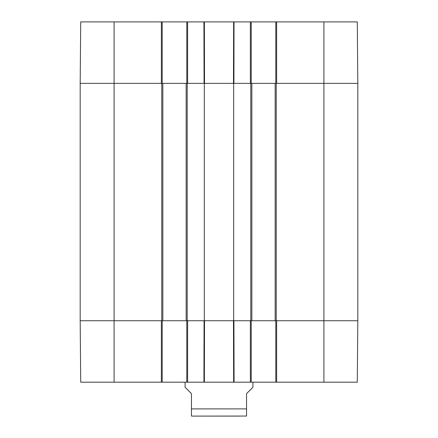 <?xml version="1.0" encoding="UTF-8"?>
<svg xmlns="http://www.w3.org/2000/svg" width="438" height="438" viewBox="0 0 438 438"><rect width="100%" height="100%" fill="white"/><g stroke="black" fill="none" stroke-linecap="round" stroke-linejoin="round"><path stroke-width="0.66" d="M80.181 122.908L80.181 119.136M80.181 124.261L80.181 122.974M80.181 126.412L80.181 124.293M80.181 119.169L80.181 118.545M80.181 123.149L80.181 122.826M80.181 124.063L80.181 124.365M80.181 114.313L80.181 118.824M80.181 142.958L80.181 133.376M80.181 133.716L80.181 127.951M80.181 143.122L80.181 142.783M80.181 83.362L80.181 320.731L162.837 320.731L162.837 83.362L80.181 83.362L161.354 83.362L161.354 21.9L80.718 21.9L80.181 83.362M80.181 140.735L80.181 139.842M323.906 21.9L323.906 83.362L357.819 83.362L357.282 21.9L276.646 21.9L276.646 83.362L323.906 83.362L323.906 320.731L357.819 320.731L276.646 320.731L276.646 382.188L357.282 382.188L357.819 320.731L357.819 83.362L275.163 83.362L275.163 320.731L323.906 320.731L323.906 382.188M275.163 320.731L251.85 320.731L251.85 83.362L233.684 83.362L233.684 320.731L251.85 320.731M233.684 320.731L204.316 320.731L204.316 83.362L186.15 83.362L186.15 320.731L204.316 320.731M186.15 320.731L162.837 320.731M162.837 83.362L186.15 83.362M204.316 83.362L233.684 83.362M251.85 83.362L275.163 83.362M239.717 416.1L198.283 416.1M185.088 382.188L185.088 387.274L191.45 393.636L191.45 416.051L192.298 416.1L246.55 416.051L246.55 393.636L252.912 387.274L252.912 382.188M275.798 320.731L275.798 382.188L276.646 382.188M275.798 382.188L251.215 382.188L251.215 320.731M186.785 320.731L186.785 382.188L251.215 382.188M186.785 382.188L162.202 382.188L162.202 320.731M161.354 382.188L161.354 320.731L80.181 320.731L80.718 382.188L162.202 382.188M250.366 382.188L250.366 320.731L233.925 320.731L234.078 382.188L233.635 382.188L233.481 320.731L204.519 320.731L204.365 382.188L203.922 382.188L204.075 320.731L187.634 320.731L187.634 382.188M80.543 362.056L80.357 340.863M80.181 320.731L80.231 326.294M80.614 370.28L80.718 382.188M251.215 83.362L251.215 21.9L186.785 21.9L186.785 83.362M251.215 21.9L275.798 21.9L275.798 83.362M276.646 21.9L275.798 21.9M162.202 83.362L162.202 21.9L161.354 21.9M162.202 21.9L186.785 21.9M203.988 21.9L204.305 21.9M234.012 21.9L233.925 83.362L250.366 83.362L250.366 21.9M187.634 21.9L187.634 83.362L204.075 83.362L203.922 21.9M204.365 21.9L204.519 83.362L233.481 83.362L233.635 21.9M187.212 320.731L187.212 83.362M161.775 83.362L161.775 320.731M250.788 83.362L250.788 320.731M276.225 320.731L276.225 83.362M114.094 21.9L114.094 382.188M191.45 408.895L246.55 408.895"/></g></svg>
